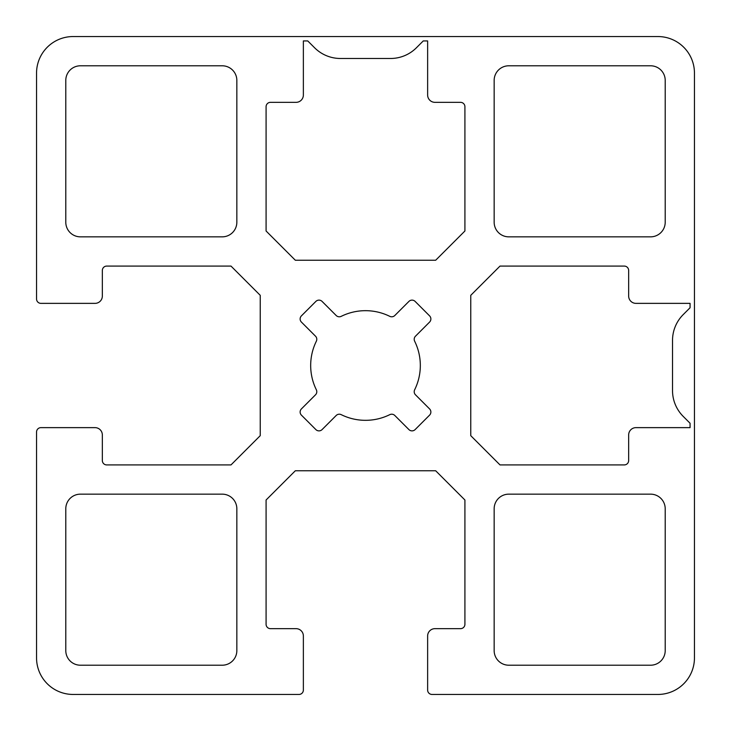 <?xml version="1.0" encoding="UTF-8"?>
<svg xmlns="http://www.w3.org/2000/svg" width="731" height="731" viewBox="0 0 731 731"><rect width="100%" height="100%" fill="white"/><g stroke="black" fill="none" stroke-linecap="round" stroke-linejoin="round"><path stroke-width="0.55" stroke-dasharray="3.65 2.74" d="M665.21 508.776L665.21 650.59A14.62 14.62 0 0 1 650.59 665.21L508.776 665.21A14.62 14.62 0 0 1 494.156 650.59L494.156 508.776A14.62 14.62 0 0 1 508.776 494.156L650.59 494.156A14.62 14.62 0 0 1 665.21 508.776M307.751 40.936L314.595 47.771A36.55 36.55 0 0 0 340.436 58.48L390.564 58.48A36.55 36.55 0 0 0 416.414 47.771L423.249 40.936L427.635 40.936L427.635 95.03A7.31 7.31 0 0 0 434.945 102.34L460.53 102.34A4.386 4.386 0 0 1 464.916 106.726L464.916 230.996L435.676 260.236L295.324 260.236L266.084 230.996L266.084 106.726A4.386 4.386 0 0 1 270.47 102.34L296.055 102.34A7.31 7.31 0 0 0 303.365 95.03L303.365 40.936L307.751 40.936M494.156 222.224L494.156 80.41A14.62 14.62 0 0 1 508.776 65.79L650.59 65.79A14.62 14.62 0 0 1 665.21 80.41L665.21 222.224A14.62 14.62 0 0 1 650.59 236.844L508.776 236.844A14.62 14.62 0 0 1 494.156 222.224M236.844 508.776L236.844 650.59A14.62 14.62 0 0 1 222.224 665.21L80.41 665.21A14.62 14.62 0 0 1 65.79 650.59L65.79 508.776A14.62 14.62 0 0 1 80.41 494.156L222.224 494.156A14.62 14.62 0 0 1 236.844 508.776M65.79 222.224L65.79 80.41A14.62 14.62 0 0 1 80.41 65.79L222.224 65.79A14.62 14.62 0 0 1 236.844 80.41L236.844 222.224A14.62 14.62 0 0 1 222.224 236.844L80.41 236.844A14.62 14.62 0 0 1 65.79 222.224M394.813 415.491A4.386 4.386 0 0 0 389.769 414.66A54.825 54.825 0 0 1 341.231 414.66A4.386 4.386 0 0 0 336.187 415.491L322.079 429.59A4.386 4.386 0 0 1 315.874 429.59L301.41 415.126A4.386 4.386 0 0 1 301.41 408.921L315.509 394.813A4.386 4.386 0 0 0 316.34 389.769A54.825 54.825 0 0 1 316.34 341.231A4.386 4.386 0 0 0 315.509 336.187L301.41 322.079A4.386 4.386 0 0 1 301.41 315.874L315.874 301.41A4.386 4.386 0 0 1 322.079 301.41L336.187 315.509A4.386 4.386 0 0 0 341.231 316.34A54.825 54.825 0 0 1 389.769 316.34A4.386 4.386 0 0 0 394.813 315.509L408.921 301.41A4.386 4.386 0 0 1 415.126 301.41L429.59 315.874A4.386 4.386 0 0 1 429.59 322.079L415.491 336.187A4.386 4.386 0 0 0 414.66 341.231A54.825 54.825 0 0 1 414.66 389.769A4.386 4.386 0 0 0 415.491 394.813L429.59 408.921A4.386 4.386 0 0 1 429.59 415.126L415.126 429.59A4.386 4.386 0 0 1 408.921 429.59L394.813 415.491M672.52 340.436L672.52 390.564A36.55 36.55 0 0 0 683.229 416.414L690.064 423.249L690.064 427.635L635.97 427.635A7.31 7.31 0 0 0 628.66 434.945L628.66 460.53A4.386 4.386 0 0 1 624.274 464.916L500.004 464.916L470.764 435.676L470.764 295.324L500.004 266.084L624.274 266.084A4.386 4.386 0 0 1 628.66 270.47L628.66 296.055A7.31 7.31 0 0 0 635.97 303.365L690.064 303.365L690.064 307.751L683.229 314.586A36.55 36.55 0 0 0 672.52 340.436M95.03 427.635A7.31 7.31 0 0 1 102.34 434.945L102.34 460.53A4.386 4.386 0 0 0 106.726 464.916L230.996 464.916L260.236 435.676L260.236 295.324L230.996 266.084L106.726 266.084A4.386 4.386 0 0 0 102.34 270.47L102.34 296.055A7.31 7.31 0 0 1 95.03 303.365L40.936 303.365A4.386 4.386 0 0 1 36.55 298.979L36.55 73.1A36.55 36.55 0 0 1 73.1 36.55L657.9 36.55A36.55 36.55 0 0 1 694.45 73.1L694.45 657.9A36.55 36.55 0 0 1 657.9 694.45L432.021 694.45A4.386 4.386 0 0 1 427.635 690.064L427.635 635.97A7.31 7.31 0 0 1 434.945 628.66L460.53 628.66A4.386 4.386 0 0 0 464.916 624.274L464.916 500.004L435.676 470.764L295.324 470.764L266.084 500.004L266.084 624.274A4.386 4.386 0 0 0 270.47 628.66L296.055 628.66A7.31 7.31 0 0 1 303.365 635.97L303.365 690.064A4.386 4.386 0 0 1 298.979 694.45L73.1 694.45A36.55 36.55 0 0 1 36.55 657.9L36.55 432.021A4.386 4.386 0 0 1 40.936 427.635L95.03 427.635"/><path stroke-width="1.1" d="M665.21 508.776L665.21 650.59A14.62 14.62 0 0 1 650.59 665.21L508.776 665.21A14.62 14.62 0 0 1 494.156 650.59L494.156 508.776A14.62 14.62 0 0 1 508.776 494.156L650.59 494.156A14.62 14.62 0 0 1 665.21 508.776M307.751 40.936L314.595 47.771A36.55 36.55 0 0 0 340.436 58.48L390.564 58.48A36.55 36.55 0 0 0 416.414 47.771L423.249 40.936L427.635 40.936L427.635 95.03A7.31 7.31 0 0 0 434.945 102.34L460.53 102.34A4.386 4.386 0 0 1 464.916 106.726L464.916 230.996L435.676 260.236L295.324 260.236L266.084 230.996L266.084 106.726A4.386 4.386 0 0 1 270.47 102.34L296.055 102.34A7.31 7.31 0 0 0 303.365 95.03L303.365 40.936L307.751 40.936M494.156 222.224L494.156 80.41A14.62 14.62 0 0 1 508.776 65.79L650.59 65.79A14.62 14.62 0 0 1 665.21 80.41L665.21 222.224A14.62 14.62 0 0 1 650.59 236.844L508.776 236.844A14.62 14.62 0 0 1 494.156 222.224M236.844 508.776L236.844 650.59A14.62 14.62 0 0 1 222.224 665.21L80.41 665.21A14.62 14.62 0 0 1 65.79 650.59L65.79 508.776A14.62 14.62 0 0 1 80.41 494.156L222.224 494.156A14.62 14.62 0 0 1 236.844 508.776M65.79 222.224L65.79 80.41A14.62 14.62 0 0 1 80.41 65.79L222.224 65.79A14.62 14.62 0 0 1 236.844 80.41L236.844 222.224A14.62 14.62 0 0 1 222.224 236.844L80.41 236.844A14.62 14.62 0 0 1 65.79 222.224M394.813 415.491A4.386 4.386 0 0 0 389.769 414.66A54.825 54.825 0 0 1 341.231 414.66A4.386 4.386 0 0 0 336.187 415.491L322.079 429.59A4.386 4.386 0 0 1 315.874 429.59L301.41 415.126A4.386 4.386 0 0 1 301.41 408.921L315.509 394.813A4.386 4.386 0 0 0 316.34 389.769A54.825 54.825 0 0 1 316.34 341.231A4.386 4.386 0 0 0 315.509 336.187L301.41 322.079A4.386 4.386 0 0 1 301.41 315.874L315.874 301.41A4.386 4.386 0 0 1 322.079 301.41L336.187 315.509A4.386 4.386 0 0 0 341.231 316.34A54.825 54.825 0 0 1 389.769 316.34A4.386 4.386 0 0 0 394.813 315.509L408.921 301.41A4.386 4.386 0 0 1 415.126 301.41L429.59 315.874A4.386 4.386 0 0 1 429.59 322.079L415.491 336.187A4.386 4.386 0 0 0 414.66 341.231A54.825 54.825 0 0 1 414.66 389.769A4.386 4.386 0 0 0 415.491 394.813L429.59 408.921A4.386 4.386 0 0 1 429.59 415.126L415.126 429.59A4.386 4.386 0 0 1 408.921 429.59L394.813 415.491M672.52 340.436L672.52 390.564A36.55 36.55 0 0 0 683.229 416.414L690.064 423.249L690.064 427.635L635.97 427.635A7.31 7.31 0 0 0 628.66 434.945L628.66 460.53A4.386 4.386 0 0 1 624.274 464.916L500.004 464.916L470.764 435.676L470.764 295.324L500.004 266.084L624.274 266.084A4.386 4.386 0 0 1 628.66 270.47L628.66 296.055A7.31 7.31 0 0 0 635.97 303.365L690.064 303.365L690.064 307.751L683.229 314.586A36.55 36.55 0 0 0 672.52 340.436M102.34 434.945A7.31 7.31 0 0 0 95.03 427.635L40.936 427.635A4.386 4.386 0 0 0 36.55 432.021L36.55 657.9A36.55 36.55 0 0 0 73.1 694.45L298.979 694.45A4.386 4.386 0 0 0 303.365 690.064L303.365 635.97A7.31 7.31 0 0 0 296.055 628.66L270.47 628.66A4.386 4.386 0 0 1 266.084 624.274L266.084 500.004L295.324 470.764L435.676 470.764L464.916 500.004L464.916 624.274A4.386 4.386 0 0 1 460.53 628.66L434.945 628.66A7.31 7.31 0 0 0 427.635 635.97L427.635 690.064A4.386 4.386 0 0 0 432.021 694.45L657.9 694.45A36.55 36.55 0 0 0 694.45 657.9L694.45 73.1A36.55 36.55 0 0 0 657.9 36.55L73.1 36.55A36.55 36.55 0 0 0 36.55 73.1L36.55 298.979A4.386 4.386 0 0 0 40.936 303.365L95.03 303.365A7.31 7.31 0 0 0 102.34 296.055L102.34 270.47A4.386 4.386 0 0 1 106.726 266.084L230.996 266.084L260.236 295.324L260.236 435.676L230.996 464.916L106.726 464.916A4.386 4.386 0 0 1 102.34 460.53L102.34 434.945"/></g></svg>
